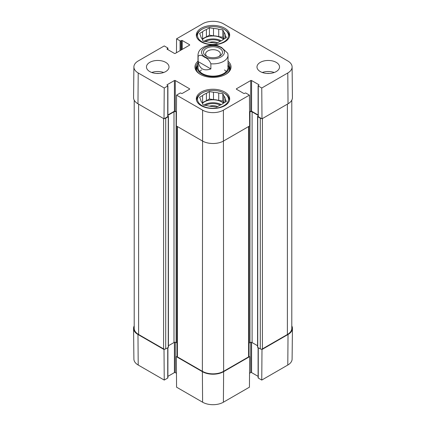 <?xml version="1.0" encoding="UTF-8"?>
<svg xmlns="http://www.w3.org/2000/svg" width="426" height="426" viewBox="0 0 426 426"><rect width="100%" height="100%" fill="white"/><g stroke="black" fill="none" stroke-linecap="round" stroke-linejoin="round"><path stroke-width="0.64" d="M177.397 126.549L177.397 356.882A1.502 0.868 0 0 1 176.96 356.269L176.337 356.637L176.566 387.181L202.606 402.213A14.702 8.488 0 0 0 223.394 402.213L249.434 387.181L249.663 356.637L223.629 371.669A15.027 8.68 180 0 1 202.371 371.669L176.337 356.637M249.663 356.637L249.04 356.28L249.04 126.293M261.367 349.16L261.99 349.517L261.761 380.067L287.795 365.034A14.702 8.488 0 0 0 292.103 359.081L292.433 328.403A15.027 8.68 180 0 1 288.029 334.49L261.99 349.517M291.794 325.853A15.027 8.68 180 0 1 292.433 328.403M167.903 347.637L167.903 377.803A0.602 0.346 180 0 1 167.727 378.048L164.239 380.067L164.01 349.517L137.971 334.49A15.027 8.68 180 0 1 133.567 328.403A15.027 8.68 180 0 1 134.206 325.853M164.01 349.517L164.633 349.16M176.46 373.277L175.272 372.59A0.602 0.346 0 0 0 174.42 372.59L167.903 376.355M133.567 328.403L133.897 359.081A14.702 8.488 0 0 0 138.205 365.034L164.239 380.067M261.761 380.067L258.273 378.048A0.602 0.346 180 0 1 258.097 377.803L258.097 347.637M258.097 376.355L251.58 372.59A0.602 0.346 0 0 0 250.728 372.59L249.54 373.277M224.582 29.602L223.948 29.234A15.48 8.935 180 0 1 223.948 41.876A15.48 8.935 180 0 1 202.052 41.876A15.48 8.935 180 0 1 202.052 29.234A15.48 8.935 180 0 1 223.948 29.234L224.582 29.602A16.38 9.457 180 0 1 229.38 36.29A16.38 9.457 180 0 1 229.332 37.03M196.668 37.03A16.38 9.457 180 0 1 196.62 36.29A16.38 9.457 180 0 1 201.418 29.602L202.052 29.234M224.582 93.416L223.948 93.044A15.48 8.935 180 0 1 223.948 105.685A15.48 8.935 180 0 1 202.052 105.685A15.48 8.935 180 0 1 202.052 93.044A15.48 8.935 180 0 1 223.948 93.044L224.582 93.416A16.38 9.457 180 0 1 229.38 100.105A16.38 9.457 180 0 1 229.332 100.84M196.668 100.84A16.38 9.457 180 0 1 196.62 100.105A16.38 9.457 180 0 1 201.418 93.416L202.052 93.044M217.537 42.749A7.716 4.457 0 0 0 209.512 42.382M222.819 29.889L222.819 37.248L218.724 36.615L218.724 29.256L222.819 29.889L223.916 32.248L223.916 39.07M223.714 39.187L222.819 37.248M225.311 38.265L225.311 35.267L226.408 37.632L223.416 39.357A12.322 7.114 180 0 1 219.587 41.567L216.594 43.298L212.499 42.664A12.322 7.114 180 0 1 207.276 41.854L203.181 41.221L202.084 38.862A12.322 7.114 180 0 1 200.689 35.843L199.592 33.478L202.584 31.753L202.584 39.112L202.286 39.288M213.501 28.446L213.501 35.811L209.406 35.177L206.413 36.908L206.413 29.543L209.406 27.812L213.501 28.446A12.322 7.114 180 0 1 218.724 29.256M209.406 27.812L209.406 35.177M202.584 31.753A12.322 7.114 180 0 1 206.413 29.543M223.916 32.248A12.322 7.114 180 0 1 225.311 35.267M202.584 39.112A12.322 7.114 180 0 1 206.413 36.908M213.501 35.811A12.322 7.114 180 0 1 218.724 36.615M202.435 39.607A12.024 6.944 180 0 1 221.504 38.01A12.024 6.944 180 0 1 223.368 39.405M217.537 106.564A7.716 4.457 0 0 0 209.512 106.191M222.819 93.699L222.819 101.063L218.724 100.429L218.724 93.065L222.819 93.699L223.916 96.063L223.916 102.884M223.714 102.996L222.819 101.063M225.311 102.075L225.311 99.077L226.408 101.441L223.416 103.172A12.322 7.114 180 0 1 219.587 105.376L216.594 107.107L212.499 106.473A12.322 7.114 180 0 1 207.276 105.669L203.181 105.036L202.084 102.671A12.322 7.114 180 0 1 200.689 99.652L199.592 97.293L202.584 95.562L202.584 102.927L202.286 103.097M213.501 92.256L213.501 99.62L209.406 98.986L206.413 100.717L206.413 93.353L209.406 91.622L213.501 92.256A12.322 7.114 180 0 1 218.724 93.065M209.406 91.622L209.406 98.986M202.584 95.562A12.322 7.114 180 0 1 206.413 93.353M223.916 96.063A12.322 7.114 180 0 1 225.311 99.077M202.584 102.927A12.322 7.114 180 0 1 206.413 100.717M213.501 99.62A12.322 7.114 180 0 1 218.724 100.429M202.435 103.417A12.024 6.944 180 0 1 221.504 101.819A12.024 6.944 180 0 1 223.368 103.214M197.424 65.796A17.136 9.894 0 0 0 195.976 68.81M230.024 68.81A17.136 9.894 0 0 0 228.576 65.796M197.973 64.582A15.853 9.154 0 0 0 197.392 65.881A15.853 9.154 0 0 0 205.662 75.61A15.853 9.154 0 0 0 224.209 73.97A15.853 9.154 0 0 0 228.608 65.881A15.853 9.154 0 0 0 228.027 64.582M198.207 65.929A15.027 8.68 0 0 0 206.04 75.152A15.027 8.68 0 0 0 223.629 73.597A15.027 8.68 0 0 0 227.793 65.929M226.286 71.515A15.027 8.68 0 0 0 224.449 69.949M201.551 69.949A15.027 8.68 0 0 0 199.714 71.515M176.46 52.723L176.566 38.819L202.606 23.787A14.702 8.488 180 0 1 223.394 23.787L287.795 60.966A14.702 8.488 180 0 1 292.103 66.919A14.702 8.488 180 0 1 287.795 72.974L261.761 88.006L261.99 118.817L288.029 103.784A15.027 8.68 0 0 0 292.433 97.597L292.103 66.919M269.482 73.437A8.014 4.627 0 0 0 267.043 73.437M274.227 72.495A11.273 6.507 0 0 0 262.299 72.495M158.957 73.437A8.014 4.627 0 0 0 156.518 73.437M163.701 72.495A11.273 6.507 0 0 0 151.773 72.495M167.903 85.743L167.903 116.426A0.602 0.346 180 0 1 167.727 116.671L164.01 118.817L164.239 88.006L167.727 85.988A0.602 0.346 0 0 0 167.727 85.498L167.194 85.195A0.602 0.346 180 0 1 167.194 84.699L174.42 80.53A0.602 0.346 180 0 1 175.272 80.53L189.511 88.752A0.602 0.346 180 0 1 189.511 89.242L182.285 93.416A0.602 0.346 180 0 1 181.439 93.416L180.906 93.108A0.602 0.346 0 0 0 180.054 93.108L176.566 95.12L176.337 125.936L202.371 140.963A15.027 8.68 0 0 0 223.629 140.963L249.663 125.936L249.434 95.12L223.394 110.153A14.702 8.488 180 0 1 202.606 110.153L176.566 95.12M164.239 88.006L138.205 72.974A14.702 8.488 180 0 1 133.897 66.919L133.567 97.597A15.027 8.68 0 0 0 137.971 103.784L164.01 118.817M261.99 118.817L258.273 116.671A0.602 0.346 180 0 1 258.097 116.426L258.097 85.743A0.602 0.346 0 0 0 258.273 85.988L261.761 88.006M258.097 114.972L251.58 111.207A0.602 0.346 0 0 0 250.728 111.207L249.556 111.884M176.444 111.884L175.272 111.207A0.602 0.346 0 0 0 174.42 111.207L167.903 114.972M201.205 41.876A16.683 9.633 180 0 1 196.317 35.065A16.683 9.633 180 0 1 213 25.432A16.683 9.633 180 0 1 229.683 35.065A16.683 9.633 180 0 1 219.385 43.963A16.683 9.633 180 0 1 201.205 41.876M201.205 105.685A16.683 9.633 180 0 1 196.317 98.875A16.683 9.633 180 0 1 213 89.242A16.683 9.633 180 0 1 229.683 98.875A16.683 9.633 180 0 1 219.385 107.773A16.683 9.633 180 0 1 201.205 105.685M149.766 71.573A11.273 6.507 180 0 1 146.464 66.967A11.273 6.507 180 0 1 157.737 60.46A11.273 6.507 180 0 1 169.01 66.967A11.273 6.507 180 0 1 162.05 72.984A11.273 6.507 180 0 1 149.766 71.573M260.291 71.573A11.273 6.507 180 0 1 256.99 66.967A11.273 6.507 180 0 1 268.263 60.46A11.273 6.507 180 0 1 279.536 66.967A11.273 6.507 180 0 1 272.576 72.984A11.273 6.507 180 0 1 260.291 71.573M228.027 62.957A17.136 9.894 180 0 1 230.136 67.707A17.136 9.894 180 0 1 225.429 74.518M200.571 74.518A17.136 9.894 180 0 1 195.864 67.707A17.136 9.894 180 0 1 197.973 62.957M197.973 61.216A18.036 10.41 0 0 0 200.247 74.332A18.036 10.41 0 0 0 225.753 74.332A18.036 10.41 0 0 0 228.027 61.216M249.434 95.12L245.946 93.108A0.602 0.346 0 0 0 245.094 93.108L244.561 93.416A0.602 0.346 180 0 1 243.715 93.416L236.489 89.242A0.602 0.346 180 0 1 236.489 88.752L250.728 80.53A0.602 0.346 180 0 1 251.58 80.53L258.806 84.699A0.602 0.346 180 0 1 258.806 85.195L258.273 85.498A0.602 0.346 0 0 0 258.097 85.743M176.566 38.819L180.054 40.832A0.602 0.346 0 0 0 180.906 40.832L181.439 40.523A0.602 0.346 180 0 1 182.285 40.523L189.511 44.698A0.602 0.346 180 0 1 189.511 45.188L175.272 53.41A0.602 0.346 180 0 1 174.42 53.41L167.194 49.24A0.602 0.346 180 0 1 167.194 48.745L167.727 48.442A0.602 0.346 0 0 0 167.727 47.952L164.239 45.933L138.205 60.966A14.702 8.488 180 0 0 133.897 66.919M261.367 118.455A1.502 0.868 180 0 1 260.291 118.204L257.741 116.729A0.602 0.346 180 0 1 257.565 116.484L257.565 347.19A0.602 0.346 0 0 0 257.741 347.435L260.291 348.905A1.502 0.868 0 0 0 262.416 348.905L287.39 334.49A15.027 8.68 0 0 0 291.794 328.35L291.794 100.147M249.04 343.132L249.982 342.584A1.502 0.868 180 0 1 252.107 342.584L257.565 345.736M177.397 356.882L202.371 371.302A15.027 8.68 0 0 0 223.629 371.302L248.603 356.882A1.502 0.868 0 0 0 249.04 356.269M168.435 345.736L174 342.525A1.502 0.868 180 0 1 176.124 342.525L176.96 343.005M134.206 100.147L134.206 328.35A15.027 8.68 0 0 0 138.61 334.49L163.584 348.905A1.502 0.868 0 0 0 165.709 348.905L168.259 347.435A0.602 0.346 0 0 0 168.435 347.19L168.435 116.484A0.602 0.346 180 0 1 168.259 116.729L165.709 118.204A1.502 0.868 180 0 1 164.633 118.455M257.565 116.484A0.602 0.346 180 0 1 257.741 116.239L258.097 116.032M258.097 115.339L252.107 111.884A1.502 0.868 0 0 0 249.982 111.884L249.561 112.129M176.439 112.006L176.124 111.82A1.502 0.868 0 0 0 174 111.82L167.903 115.339M167.903 116.032L168.259 116.239A0.602 0.346 180 0 1 168.435 116.484M207.127 56.551A7.391 4.265 180 0 1 205.609 53.964A7.391 4.265 180 0 1 213 49.693A7.391 4.265 180 0 1 220.391 53.964A7.391 4.265 180 0 1 218.873 56.551M206.285 56.12A9.494 5.479 0 0 0 219.715 56.12A9.494 5.479 0 0 0 219.715 48.367A9.494 5.479 0 0 0 206.285 48.367A9.494 5.479 0 0 0 206.285 56.12L206.285 56.12M198.122 61.568L198.122 56.418C199.443 54.682 201.573 54.938 204.496 57.196C207.425 58.319 209.549 60.513 210.875 63.778L210.875 68.932C203.814 71.339 199.565 68.89 198.122 61.568L210.875 68.932M210.875 63.778A15.027 8.68 180 0 0 223.629 61.323A15.027 8.68 180 0 0 228.027 55.188L227.788 53.303L221.504 47.377L217.052 45.348C209.869 44.41 204.347 45.763 200.502 49.4C200.204 49.714 198.234 51.376 197.973 55.188L197.973 67.462M175.272 342.28L175.272 372.59M174.42 342.355L174.42 372.59M167.727 347.738L167.727 378.048M250.728 342.35L250.728 372.59M251.58 342.387L251.58 372.59M258.273 347.738L258.273 378.048M137.971 334.49L138.205 365.034M223.629 371.669L223.394 402.213M202.371 371.669L202.606 402.213M288.029 334.49L287.795 365.034M205.204 41.535A11.422 6.592 180 0 1 220.306 41.285M203.889 41.333A12.024 6.944 180 0 1 221.275 40.827M205.204 105.344A11.422 6.592 180 0 1 220.306 105.094M203.889 105.142A12.024 6.944 180 0 1 221.275 104.636M229.96 69.113A17.013 9.825 0 0 0 228.666 66.083M197.334 66.083A17.013 9.825 0 0 0 196.04 69.113M229.401 70.567A16.492 9.521 0 0 0 229.231 67.899L228.608 65.881M197.392 65.881L196.769 67.899A16.492 9.521 0 0 0 196.599 70.567M175.272 111.207L175.272 80.53M174.42 111.207L174.42 80.53M189.511 89.242L189.511 88.752M167.727 116.671L167.727 85.988M167.194 85.195L167.194 84.699M236.489 89.242L236.489 88.752M250.728 111.207L250.728 80.53M251.58 111.207L251.58 80.53M258.806 85.195L258.806 84.699M258.273 116.671L258.273 85.988M189.511 45.188L189.511 44.698M167.194 49.24L167.194 48.745M167.727 49.544L167.727 48.442M180.054 50.651L180.054 40.832M180.906 50.156L180.906 40.832M181.439 49.853L181.439 40.523M182.285 49.363L182.285 40.523M202.371 371.302L202.606 110.153M288.029 103.784L287.795 72.974M137.971 103.784L138.205 72.974M223.629 371.302L223.394 110.153M287.39 104.152L287.39 334.49M262.416 118.572L262.416 348.905M260.291 118.204L260.291 348.905M257.741 116.729L257.741 347.435M252.107 111.884L252.107 342.584M249.982 111.884L249.982 342.584M248.603 126.549L248.603 356.882M176.124 111.82L176.124 342.525M174 111.82L174 342.525M168.259 116.729L168.259 347.435M165.709 118.204L165.709 348.905M163.584 118.572L163.584 348.905M138.61 104.152L138.61 334.49M221.078 56.908A11.422 6.592 180 0 1 204.922 56.908A11.422 6.592 180 0 1 204.922 47.579A11.422 6.592 180 0 1 221.078 47.579A11.422 6.592 180 0 1 221.078 56.908M198.122 56.418A15.027 8.68 180 0 1 197.973 55.188M196.62 36.29L196.62 36.886M229.38 36.29L229.38 36.886M196.62 100.105L196.62 100.696M229.38 100.105L229.38 100.696M167.903 49.645L167.903 48.197M176.96 356.269L176.96 126.293M228.027 55.188L228.027 67.462"/></g></svg>
